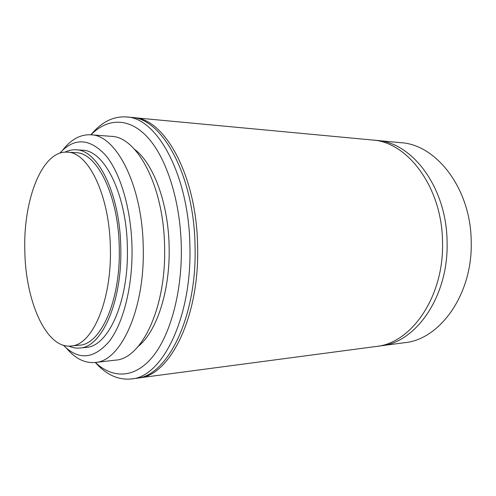 <?xml version="1.0" encoding="UTF-8"?>
<svg xmlns="http://www.w3.org/2000/svg" width="496" height="496" viewBox="0 0 496 496"><rect width="100%" height="100%" fill="white"/><g stroke="black" fill="none" stroke-linecap="round" stroke-linejoin="round"><path stroke-width="0.74" d="M378.405 346.127L404.686 342.686C440.132 339.456 472.893 294.016 471.2 241.372C470.871 188.703 436.387 144.553 400.849 142.681L374.449 140.256M380.68 345.873C416.008 342.717 448.799 296.056 447.082 241.831C446.716 187.581 412.157 142.216 376.737 140.418M137.466 378.113L376.148 346.475C411.444 343.337 444.236 296.447 442.513 241.918C442.147 187.37 407.576 141.775 372.18 139.99L132.463 117.54M138.675 377.977C169.644 376.104 199.584 317.291 197.613 246.624C196.869 175.931 164.691 118.308 133.678 117.633M95.313 362.458C106.243 374.759 118.265 380.252 131.384 378.944L136.257 378.299C167.152 376.445 197.03 317.508 195.058 246.673C194.308 175.813 162.186 118.067 131.248 117.403L126.356 116.944C113.193 116.138 101.389 122.09 90.942 134.8M131.384 378.944C162.13 377.121 191.89 317.948 189.912 246.772C189.156 175.572 157.145 117.583 126.356 116.944M95.362 362.452C112.58 378.721 134.404 378.659 152.328 357.188C170.171 335.711 182.187 292.51 181.319 246.934C180.439 201.357 166.774 158.652 148.118 137.882C129.382 117.112 107.57 117.887 90.991 134.807M138.31 346.295C156.674 331.657 170.209 290.836 169.136 247.169C168.535 203.496 153.438 163.227 134.528 149.302M66.6 348.322C75.311 358.627 84.822 363.351 95.133 362.477L115.401 360.152C141.441 359.036 166.284 308.053 164.598 247.256C163.947 186.44 137.169 136.45 111.104 136.332L90.762 134.788C80.42 134.317 71.102 139.395 62.794 150.028M95.133 362.477C120.596 361.479 144.937 309.64 143.239 247.665C142.557 185.671 116.244 134.813 90.762 134.788M63.414 345.272C78.449 360.462 93.688 359.228 109.126 341.564C123.33 323.243 132.761 286.521 132.023 247.882C131.273 209.244 120.441 172.912 105.543 155.149C89.441 138.093 74.171 137.442 59.725 153.202M68.808 346.121C72.41 347.752 76.068 348.39 79.794 348.031L86.068 347.398C108.078 346.778 128.848 301.58 127.373 247.969C126.79 194.345 104.303 149.978 82.28 150.207L75.987 149.811C72.255 149.594 68.615 150.375 65.081 152.142M79.794 348.031C101.637 347.442 122.258 302.014 120.782 248.099C120.187 194.165 97.836 149.563 75.987 149.811M70.947 346.028L79.416 345.191C100.676 344.652 120.695 300.477 119.257 248.13C118.687 195.759 96.987 152.384 75.714 152.663L67.227 152.154C42.154 150.338 23.318 199.516 24.8 249.941C25.253 300.39 45.961 348.806 70.947 346.028C91.983 345.532 111.811 301.053 110.366 248.298C109.783 195.529 88.269 151.844 67.227 152.154"/></g></svg>
